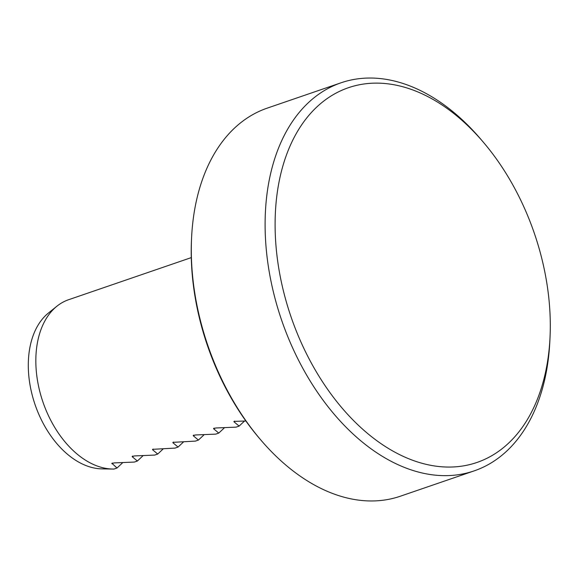 <?xml version="1.0" encoding="UTF-8"?>
<svg xmlns="http://www.w3.org/2000/svg" width="579" height="579" viewBox="0 0 579 579"><rect width="100%" height="100%" fill="white"/><g stroke="black" fill="none" stroke-linecap="round" stroke-linejoin="round"><path stroke-width="0.87" d="M508.557 443.174A198.069 128.632 71.1 0 0 550.05 336.862A198.069 128.632 71.1 0 0 483.147 141.978A198.069 128.632 71.1 0 0 301.087 125.708A198.069 128.632 71.1 0 0 322.72 382.097A198.069 128.632 71.1 0 0 508.557 443.174M340.988 82.811L267.223 108.135A205.14 133.228 71.1 0 0 234.531 128.075A205.14 133.228 71.1 0 0 191.562 238.186A205.14 133.228 71.1 0 0 260.854 440.033A205.14 133.228 71.1 0 0 400.436 496.189L474.208 470.865A205.14 133.228 -108.9 0 1 292.301 347.168A205.14 133.228 -108.9 0 1 308.303 102.751A205.14 133.228 -108.9 0 1 340.988 82.811A205.14 133.228 -108.9 0 1 480.577 138.967L483.147 141.978M550.05 336.862L549.869 340.814A205.14 133.228 -108.9 0 1 506.9 450.925A205.14 133.228 -108.9 0 1 474.208 470.865M260.854 440.033L259.566 438.527A201.608 130.934 -108.9 0 1 191.468 240.162L191.562 238.186M112.775 469.055L101.933 468.874A84.635 54.962 -108.9 0 1 35.095 404.714A84.635 54.962 -108.9 0 1 48.433 313.029L56.88 306.233A88.421 57.43 71.1 0 0 40.45 393.959A88.421 57.43 71.1 0 0 101.202 467.311A88.421 57.43 71.1 0 0 112.775 469.055A88.421 57.43 71.1 0 0 113.983 469.055L117.016 468.02L111.877 463.294M245.872 420.984L233.981 421.382M244.526 421.027L239.12 426.101L233.923 421.744L234.596 421.114M239.12 426.101L236.109 427.136L215.735 427.99L213.571 428.735L213.629 428.366M224.182 428.011L218.768 433.085L213.571 428.735L214.244 428.098M218.768 433.085L215.757 434.12L195.384 434.974L193.227 435.719L193.277 435.35M203.83 434.995L198.423 440.076L193.227 435.719L193.9 435.082M198.423 440.076L195.412 441.104L172.926 442.342M183.478 441.98L178.071 447.06L172.875 442.703L173.548 442.074M178.071 447.06L175.061 448.095L152.581 449.326M163.126 448.971L157.72 454.045L152.523 449.688L153.196 449.058M157.72 454.045L154.709 455.08L134.328 455.934L132.171 456.679L132.229 456.31M132.844 456.042L132.171 456.679L137.368 461.029L142.774 455.955M137.368 461.029L134.357 462.064L113.983 462.918L111.819 463.663L112.492 463.034M117.016 468.02L122.43 462.939M191.28 257.612L68.546 299.741A88.421 57.43 71.1 0 0 56.88 306.233"/></g></svg>
